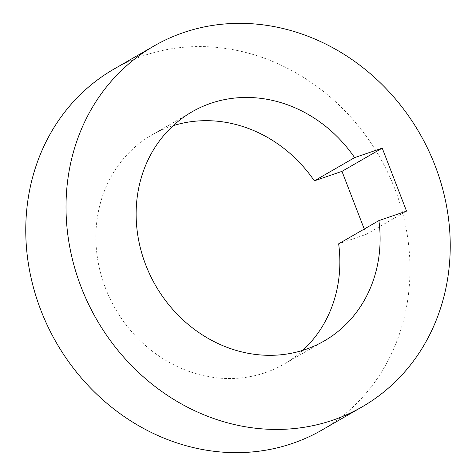 <?xml version="1.0" encoding="UTF-8"?>
<svg xmlns="http://www.w3.org/2000/svg" width="476" height="476" viewBox="0 0 476 476"><rect width="100%" height="100%" fill="white"/><g stroke="black" fill="none" stroke-linecap="round" stroke-linejoin="round"><path stroke-width="0.36" stroke-dasharray="2.38 1.78" d="M302.801 350.342A132.268 118.369 -120 0 1 283.964 364.182A132.268 118.369 -120 0 1 265.346 372.643A132.268 118.369 -120 0 1 110.021 298.648A132.268 118.369 -120 0 1 151.784 135.035A132.268 118.369 -120 0 1 170.396 126.574A132.268 118.369 -120 0 1 173.199 125.658M321.949 430.036A208.292 186.408 60 0 0 387.726 172.383A208.292 186.408 60 0 0 143.109 55.853A208.292 186.408 60 0 0 113.8 69.181M364.247 229.051L366.282 234.329L338.65 243.813M366.282 234.329L406.534 211.112M192.036 111.818L151.784 135.035M324.215 340.965L283.964 364.182"/><path stroke-width="0.71" d="M173.199 125.658A132.268 118.369 -120 0 1 314.35 180.844L354.608 157.621A132.268 118.369 60 0 0 210.654 103.357A132.268 118.369 60 0 0 192.036 111.818A132.268 118.369 60 0 0 150.273 275.425A132.268 118.369 60 0 0 305.604 349.426A132.268 118.369 60 0 0 324.215 340.965A132.268 118.369 60 0 0 378.902 220.596L338.65 243.813A132.268 118.369 -120 0 1 302.801 350.342M332.891 420.147A208.292 186.408 -120 0 1 88.274 303.617A208.292 186.408 -120 0 1 154.051 45.964A208.292 186.408 -120 0 1 183.361 32.636A208.292 186.408 -120 0 1 427.978 149.166A208.292 186.408 -120 0 1 362.2 406.819A208.292 186.408 -120 0 1 332.891 420.147M354.608 157.621L382.24 148.143L406.534 211.112L378.902 220.596M154.051 45.964L113.8 69.181A208.292 186.408 60 0 0 48.022 326.833A208.292 186.408 60 0 0 292.639 443.364A208.292 186.408 60 0 0 321.949 430.036L362.2 406.819M314.35 180.844L341.982 171.36L364.247 229.051M341.982 171.36L382.24 148.143"/></g></svg>
